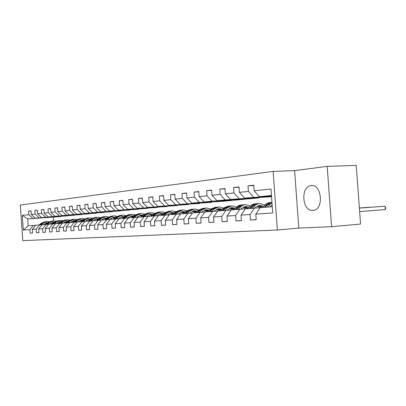 <?xml version="1.0" encoding="UTF-8"?>
<svg xmlns="http://www.w3.org/2000/svg" width="406" height="406" viewBox="0 0 406 406"><rect width="100%" height="100%" fill="white"/><g stroke="black" fill="none" stroke-linecap="round" stroke-linejoin="round"><path stroke-width="0.61" d="M312.909 210.415L313.183 210.389C324.125 209.8 321.928 183.811 311.097 185.628L311.037 185.633C300.217 186.329 302.125 211.693 312.909 210.415M273.111 171.408L20.3 205.05L22.792 240.621L277.369 229.994L273.111 171.408L294.619 170.611L298.811 228.091L331.595 226.675L327.175 166.379L294.619 170.611M327.175 166.379L356.235 165.379L360.553 224.066L331.595 226.675M32.571 232.998L30.186 233.176L32.576 233.034L32.323 229.436L36.205 229.167L36.459 232.805L38.925 232.658L38.671 228.999L42.676 228.725L42.934 232.42L45.482 232.268L45.223 228.548L49.359 228.268L49.623 232.019L52.252 231.862L51.983 228.086L56.256 227.791L56.525 231.608L59.246 231.445L58.971 227.609L63.392 227.304L63.661 231.181L66.472 231.019L66.198 227.111L70.766 226.802L71.04 230.745L73.948 230.572L73.669 226.599L78.394 226.279L78.678 230.288L81.682 230.111L81.398 226.071L86.29 225.736L86.579 229.821L89.69 229.634L89.401 225.523L94.471 225.173L94.765 229.334L97.988 229.141L97.694 224.954L102.946 224.594L103.246 228.827L106.595 228.629L106.291 224.366L111.741 223.99L112.046 228.304L115.517 228.096L115.213 223.752L120.866 223.366L121.181 227.761L124.784 227.543L124.469 223.117L130.346 222.716L130.666 227.193L134.411 226.969L134.092 222.458L140.197 222.041L140.522 226.609L144.419 226.375L144.089 221.772L150.443 221.341L150.778 225.995L154.833 225.756L154.498 221.062L161.111 220.61L161.451 225.36L165.673 225.112L165.333 220.321L172.225 219.849L172.57 224.701L176.975 224.437L176.625 219.544L183.811 219.052L184.167 224.01L188.76 223.736L188.399 218.738L195.905 218.225L196.271 223.29L201.066 223.001L200.696 217.895L208.537 217.357L208.907 222.534L213.921 222.234L213.546 217.017L221.747 216.454L222.128 221.747L227.375 221.437L226.99 216.093L235.571 215.505L235.962 220.925L241.458 220.595L241.062 215.129L250.06 214.51L250.461 220.062L256.222 219.717L255.816 214.119L272.725 212.957L270.99 189.018L254.126 190.805L253.72 185.212L247.985 185.872L253.75 185.588M30.186 233.176L29.932 229.598L23.315 230.05L22.289 215.393L28.887 214.693L28.638 211.115L31.029 210.973M247.985 185.872L248.386 191.414L239.418 192.368L239.022 186.902L233.551 187.531L233.942 192.946L225.381 193.855L224.995 188.516L219.773 189.115L220.153 194.408L211.983 195.276L211.607 190.059L206.613 190.632L206.984 195.804L199.168 196.636L198.803 191.53L194.027 192.079L194.388 197.143L186.907 197.935L186.547 192.941L181.974 193.469L182.33 198.422L175.164 199.179L174.813 194.291L170.429 194.794L170.779 199.645L163.902 200.376L163.562 195.585L159.355 196.068L159.695 200.818L153.103 201.518L152.768 196.829L148.728 197.291L149.063 201.949L142.724 202.619L142.399 198.021L138.517 198.468L138.842 203.03L132.752 203.675L132.432 199.168L128.702 199.6L129.022 204.071L123.16 204.695L122.845 200.27L119.257 200.686L119.567 205.076L113.929 205.675L113.619 201.335L110.163 201.731L110.468 206.04L105.032 206.618L104.733 202.355L101.398 202.741L101.698 206.969L96.461 207.527L96.166 203.34L92.949 203.71L93.243 207.867L88.188 208.405L87.899 204.294L84.798 204.649L85.087 208.73L80.21 209.247L79.921 205.213L76.927 205.558L77.211 209.567L72.501 210.064L72.222 206.096L69.324 206.431L69.604 210.374L65.051 210.856L64.777 206.953L61.981 207.278L62.25 211.156L57.85 211.622L57.576 207.781L54.871 208.095L55.14 211.907L50.882 212.358L50.613 208.582L47.994 208.887L48.258 212.637L44.132 213.074L43.873 209.359L41.336 209.653L41.595 213.343L37.601 213.769L37.347 210.11L34.891 210.394L35.144 214.028L31.272 214.439L31.018 210.841L28.638 211.115M32.323 229.436L35.713 225.234L42.077 224.757M61.225 216.469L35.215 218.149L61.225 216.469M39.615 224.924L36.205 229.167M31.272 214.439L35.215 218.149M35.144 214.028L39.113 217.773M38.671 228.999L42.097 224.731L48.664 224.239M67.883 215.84L41.59 217.535L67.883 215.84M46.127 224.416L42.676 228.725M37.601 213.769L41.59 217.535M41.595 213.343L45.614 217.149M45.223 228.548L48.684 224.213L55.465 223.706M74.745 215.195L48.167 216.905L74.745 215.195M52.841 223.889L49.359 228.268M44.132 213.074L48.167 216.905M48.258 212.637L52.323 216.51M51.983 228.086L55.485 223.686L62.488 223.158M81.824 214.53L54.962 216.256L81.824 214.53M59.778 223.346L56.256 227.791M50.882 212.358L54.962 216.256M55.14 211.907L59.251 215.845M58.971 227.609L62.509 223.133L69.751 222.589M89.137 213.845L61.976 215.581L89.137 213.845M66.949 222.787L63.392 227.304M57.85 211.622L61.976 215.581M62.25 211.156L66.411 215.155M66.198 227.111L69.771 222.564L77.257 222.006M96.684 213.135L69.228 214.886L96.684 213.135M74.359 222.204L70.766 226.802M65.051 210.856L69.228 214.886M69.604 210.374L73.816 214.449M73.669 226.599L77.282 221.975L85.027 221.397M104.489 212.404L76.729 214.17L104.489 212.404M82.027 221.605L78.394 226.279M72.501 210.064L76.729 214.17M77.211 209.567L81.474 213.713M81.398 226.071L85.047 221.366L93.07 220.768M112.553 211.643L84.489 213.424L112.553 211.643M89.965 220.981L86.29 225.736M80.21 209.247L84.489 213.424M85.087 208.73L89.396 212.952M89.401 225.523L93.096 220.737L101.404 220.118M120.902 210.861L92.522 212.653L120.902 210.861M98.186 220.341L94.471 225.173M88.188 208.405L92.522 212.653M93.243 207.867L97.607 212.165M97.694 224.954L101.429 220.088L110.041 219.443M129.544 210.049L100.845 211.856L129.544 210.049M106.707 219.671L102.946 224.594M96.461 207.527L100.845 211.856M101.698 206.969L106.113 211.348M106.291 224.366L110.067 219.407L118.999 218.743M138.492 209.207L109.473 211.029L138.492 209.207M115.543 218.981L111.741 223.99M105.032 206.618L109.473 211.029M110.468 206.04L114.939 210.506M115.213 223.752L119.024 218.707L128.301 218.012M147.769 208.334L118.42 210.171L147.769 208.334M124.708 218.261L120.866 223.366M113.929 205.675L118.42 210.171M119.567 205.076L124.094 209.628M124.469 223.117L128.326 217.981L137.964 217.261M157.386 207.43L127.707 209.283L157.386 207.43M134.229 217.52L130.346 222.716M123.16 204.695L127.707 209.283M129.022 204.071L133.604 208.714M134.092 222.458L137.989 217.225L148.002 216.474M167.373 206.492L137.36 208.354L167.373 206.492M144.125 216.743L140.197 222.041M132.752 203.675L137.36 208.354M138.842 203.03L143.485 207.77M144.089 221.772L148.033 216.439L158.452 215.657M177.742 205.517L147.388 207.395L177.742 205.517M154.412 215.936L150.443 221.341M142.724 202.619L147.388 207.395M149.063 201.949L153.757 206.781M154.498 221.062L158.482 215.616L169.327 214.81M188.516 204.502L157.822 206.395L188.516 204.502M165.125 215.099L161.111 220.61M153.103 201.518L157.822 206.395M159.695 200.818L164.455 205.756M165.333 220.321L169.358 214.764L180.665 213.921M199.727 203.452L168.688 205.35L199.727 203.452M176.28 214.226L172.225 219.849M163.902 200.376L168.688 205.35M170.779 199.645L175.595 204.69M176.625 219.544L180.695 213.881L192.485 212.998M211.394 202.355L180.005 204.269L211.394 202.355M187.912 213.312L183.811 219.052M175.164 199.179L180.005 204.269M182.33 198.422L187.212 203.579M188.399 218.738L192.515 212.952L204.822 212.033M223.549 201.214L191.81 203.137L199.331 202.416L231.288 200.483L223.549 201.214M200.046 212.363L195.905 218.225M186.907 197.935L191.81 203.137M194.388 197.143L199.331 202.416M200.696 217.895L204.857 211.988L217.712 211.029M236.226 200.021L204.132 201.955L211.988 201.198L244.295 199.265L236.226 200.021M212.724 211.369L208.537 217.357M199.168 196.636L204.132 201.955M206.984 195.804L211.988 201.198M213.546 217.017L217.748 210.978L231.197 209.978M249.451 198.778L217.007 200.721L225.223 199.93L257.881 197.986L249.451 198.778M225.975 210.333L221.747 216.454M211.983 195.276L217.007 200.721M220.153 194.408L225.223 199.93M226.99 216.093L231.232 209.922L245.31 208.872M271.548 196.702L230.476 199.427L271.543 196.682M239.844 209.247L235.571 215.505M225.381 193.855L230.476 199.427M233.942 192.946L239.073 198.605M241.062 215.129L245.351 208.816L260.104 207.72L257.409 206.009M271.528 196.489L244.574 198.077L271.507 196.159M254.369 208.111L250.06 214.51M239.418 192.368L244.574 198.077M248.386 191.414L253.583 197.214M255.816 214.119L260.144 207.659L272.274 206.71M271.492 195.951L259.348 196.661L271.457 195.499M254.126 190.805L259.348 196.661M298.811 228.091L277.369 229.994M58.718 216.631L27.709 218.864L28.197 225.822L35.692 225.254M53.389 217.205L53.653 220.945M58.723 216.702L27.709 218.864L22.289 215.393M259.165 197.722L257.881 197.986M245.391 199.021L244.295 199.265M232.207 200.265L231.288 200.483M219.575 201.452L218.814 201.655M207.461 202.594L206.852 202.782M195.834 203.69L195.362 203.863M184.664 204.741L184.324 204.898M28.197 225.822L23.315 230.05M33.307 225.421L29.932 229.598M28.887 214.693L32.815 218.377M256.216 219.61L250.461 220.062M265.204 196.859L271.533 196.54M233.551 187.531L239.048 187.257M241.453 220.499L235.962 220.925M250.883 198.214L257.871 197.844M219.773 189.115L225.02 188.851M227.365 221.341L222.128 221.747M237.195 199.513L244.285 199.123M206.613 190.632L211.627 190.378M213.916 222.148L208.907 222.534M224.097 200.752L231.278 200.351M194.027 192.079L198.823 191.835M201.056 222.919L196.271 223.29M211.551 201.939L218.804 201.523M181.974 193.469L186.572 193.226M188.754 223.655L184.167 224.01M199.524 203.076L206.842 202.655M170.429 194.794L174.834 194.565M176.965 224.361L172.57 224.701M187.983 204.172L195.352 203.736M159.355 196.068L163.582 195.844M165.668 225.036L161.451 225.36M176.899 205.218L184.314 204.776M148.728 197.291L152.783 197.072M154.828 225.685L150.778 225.995M166.252 206.228L173.697 205.776M138.517 198.468L142.415 198.255M144.414 226.309L140.522 226.609M156.005 207.197L163.476 206.735M128.702 199.6L132.447 199.392M134.406 226.908L130.666 227.193M146.124 208.131L153.635 207.664M119.257 200.686L122.861 200.483M124.779 227.482L121.181 227.761M110.163 201.731L113.634 201.538M115.517 228.04L112.046 228.304M101.398 202.741L104.743 202.553M106.59 228.573L103.246 228.827M92.949 203.71L96.176 203.528M97.988 229.085L94.765 229.334M84.798 204.649L87.914 204.472M89.69 229.583L86.579 229.821M76.927 205.558L79.936 205.385M81.677 230.065L78.678 230.288M69.324 206.431L72.232 206.263M73.943 230.527L71.04 230.745M61.981 207.278L64.787 207.116M66.467 230.973L63.661 231.181M54.871 208.095L57.591 207.938M59.24 231.405L56.525 231.608M47.994 208.887L50.623 208.73M52.247 231.821L49.623 232.019M41.336 209.653L43.884 209.501M45.482 232.227L42.934 232.42M34.891 210.394L37.357 210.247M38.925 232.618L36.459 232.805M269.797 206.903L272.142 204.898M266.991 207.121L271.99 202.822M262.154 207.502L266.64 203.492L268.483 202.746L270.954 202.462M265.143 207.268L267.98 204.502L271.472 202.401L268.127 203.548L263.986 207.354M359.635 211.597L385.33 209.587L385.076 206.197L359.376 208.1M359.381 208.121L385.076 206.197L385.7 208.527L385.33 209.587M254.907 208.075L255.892 207.121L260.068 205.309L263.413 206.278M252.141 208.283L255.912 204.771L258.424 203.599L259.957 203.396L264.692 205.035M247.523 208.643L251.969 204.725L253.791 203.995L256.171 203.721M250.38 208.42L254.831 204.482L256.653 203.751L259.053 203.472M262.565 207.101L258.81 205.472M257.176 203.639L255.166 203.949L253.374 204.786L249.269 208.511M258.267 205.634L261.814 207.527M359.371 207.999L369.277 207.258L359.371 207.979M240.697 209.186L241.677 208.258L245.808 206.481L248.919 207.304M237.962 209.394L241.702 205.959L244.184 204.812L245.701 204.609L250.203 206.075M233.557 209.74L237.957 205.903L239.758 205.187L242.052 204.918M243.255 207.126L245.95 208.77M236.282 209.526L240.687 205.675L242.494 204.954L244.808 204.685M248.137 208.06L244.595 206.634M243.032 204.842L241.062 205.147L239.286 205.964L235.221 209.608M244.072 206.781L247.584 208.593M227.121 210.257L228.091 209.339L232.181 207.598L235.074 208.303M224.422 210.455L227.177 207.857L232.075 205.771L236.358 207.08M220.204 210.785L222.95 208.207L228.558 206.07M229.725 208.197L232.46 209.826M222.813 210.582L225.563 207.989L231.192 205.842M234.343 208.988L231.009 207.74M229.507 205.994L224.548 208.075L221.798 210.658M230.506 207.882L233.831 209.476M214.135 211.272L215.099 210.374L219.144 208.669L221.823 209.263M211.465 211.47L214.19 208.928L219.042 206.877L223.117 208.055M207.43 211.785L210.151 209.257L215.647 207.167M216.779 209.227L219.555 210.836M209.927 211.592L212.648 209.054L218.169 206.953M221.153 209.897L218.012 208.801M216.571 207.09L211.678 209.136L208.958 211.668M217.53 208.933L220.676 210.344M201.701 212.252L202.655 211.364L206.659 209.694L209.141 210.196M199.062 212.439L201.762 209.948L206.558 207.943L210.445 208.999M195.2 212.744L197.889 210.267L203.279 208.217M204.38 210.212L207.187 211.805M197.59 212.556L200.285 210.069L205.695 208.014M208.517 210.775L205.563 209.821M204.177 208.146L199.356 210.146L196.661 212.627M205.101 209.938L208.07 211.191M189.78 213.186L190.729 212.318L194.692 210.673L196.986 211.1M187.176 213.373L189.851 210.932L194.591 208.958L198.301 209.912M183.471 213.663L186.136 211.237L191.419 209.227M192.495 211.161L195.271 212.678M185.765 213.48L188.43 211.049L193.738 209.029M196.408 211.633L193.626 210.795M192.297 209.156L187.542 211.12L184.877 213.551M193.185 210.907L195.991 212.013M178.356 214.079L179.295 213.226L183.207 211.617L185.324 211.973M175.778 214.261L178.422 211.871L183.116 209.938L186.653 210.8M172.225 214.541L174.859 212.165L180.046 210.196M181.091 212.069L183.725 213.429M174.423 214.368L177.062 211.983L182.269 210.009M184.791 212.46L182.177 211.734M180.893 210.125L176.204 212.054L173.57 214.439M181.751 211.836L184.405 212.815M167.379 214.941L168.312 214.104L172.185 212.521L174.133 212.82M164.836 215.119L167.45 212.774L172.093 210.871L175.473 211.658M161.421 215.388L164.029 213.054L169.119 211.125M170.139 212.947L172.641 214.165M163.537 215.221L166.145 212.881L171.256 210.942M173.636 213.267L171.185 212.632M169.952 211.054L165.323 212.947L162.715 215.287M170.774 212.729L173.276 213.592M156.833 215.769L157.761 214.941L161.593 213.389L163.374 213.637M154.326 215.941L156.909 213.642L161.502 211.775L164.734 212.49M151.042 216.2L153.62 213.911L158.619 212.018M159.614 213.789L161.989 214.881M153.072 216.043L155.655 213.744L160.674 211.846M162.918 214.048L160.619 213.495M159.431 211.947L154.864 213.81L152.286 216.104M160.228 213.586L162.583 214.348M146.698 216.565L147.617 215.753L151.402 214.226L153.037 214.429M144.216 216.738L146.774 214.475L151.316 212.642L154.412 213.292M157.208 215.439L157.447 215.728M141.06 216.982L143.607 214.733L148.52 212.881M149.489 214.601L151.742 215.581M143.013 216.829L145.566 214.576L150.499 212.708M152.61 214.804L150.459 214.327M149.312 212.81L144.81 214.637L142.257 216.89M150.083 214.414L152.296 215.084M136.939 217.332L137.852 216.53L141.598 215.028L143.085 215.195M134.487 217.499L137.025 215.276L141.511 213.475L144.48 214.069M147.231 216.093L147.576 216.505M131.453 217.733L133.975 215.53L138.801 213.708M139.745 215.388L141.877 216.261M133.335 217.586L135.858 215.373L140.704 213.546M142.694 215.54L140.679 215.124M139.573 213.637L135.127 215.434L132.605 217.646M140.319 215.205L142.399 215.799M127.545 218.068L128.448 217.281L132.153 215.804L133.503 215.936M125.124 218.235L127.631 216.048L132.072 214.277L134.919 214.825M137.619 216.733L138.04 217.22M122.201 218.458L124.693 216.291L129.438 214.5M130.362 216.144L132.376 216.926M124.013 218.316L126.51 216.144L131.27 214.348M133.143 216.256L131.26 215.896M130.189 214.434L125.804 216.2L123.307 218.372M130.91 215.972L132.869 216.494M118.496 218.778L119.389 218.002L123.054 216.55L124.272 216.657M116.101 218.941L118.582 216.794L122.972 215.053L125.703 215.55M128.362 217.357L128.875 217.936M113.284 219.159L115.751 217.027L120.415 215.271M121.318 216.87L123.221 217.57M115.03 219.022L117.501 216.885L122.181 215.119M123.937 216.951L122.186 216.642M121.15 215.205L116.821 216.941L114.35 219.073M121.846 216.713L123.683 217.169M109.767 219.458L110.65 218.697L114.279 217.271L115.37 217.352M107.397 219.626L109.853 217.514L114.193 215.799L116.816 216.256M119.43 217.966L120.029 218.631M104.682 219.829L107.123 217.738L111.711 216.012M112.589 217.575L114.39 218.2M106.367 219.697L108.813 217.601L113.416 215.865M115.06 217.621L113.431 217.357M112.426 215.946L108.158 217.652L105.712 219.753M113.101 217.423L114.822 217.829M101.343 220.123L102.221 219.367L105.804 217.966L106.783 218.032M98.998 220.285L101.434 218.205L105.727 216.52L108.245 216.941M110.813 218.56L111.498 219.296M96.379 220.483L98.795 218.423L103.307 216.728M104.169 218.255L105.864 218.814M98.008 220.351L100.424 218.291L104.951 216.586M106.494 218.276L104.981 218.047M104.012 216.662L99.795 218.342L97.379 220.402M104.667 218.113L106.27 218.464M93.248 220.727L94.08 220.016L97.628 218.636L98.485 218.687M90.893 220.92L93.299 218.875L97.547 217.215L99.972 217.606M102.5 219.144L103.251 219.94M88.366 221.108L90.751 219.083L95.192 217.418M96.039 218.91L97.638 219.413M89.939 220.986L92.329 218.956L96.785 217.281M98.227 218.91L96.821 218.717M95.882 217.352L91.72 219.007L89.325 221.031M96.516 218.778L98.019 219.088M85.392 221.341L86.214 220.646L89.721 219.286L90.477 219.321M83.063 221.534L85.448 219.519L89.645 217.89L91.979 218.245M94.466 219.712L95.288 220.565M80.621 221.717L82.981 219.722L87.356 218.083M88.183 219.544L89.685 219.991M82.139 221.595L84.509 219.6L88.889 217.951M90.233 219.524L88.939 219.362M88.026 218.022L83.915 219.646L81.55 221.64M88.645 219.418L90.041 219.687M77.8 221.935L78.612 221.25L82.733 219.935M75.496 222.128L77.85 220.148L82.007 218.54L84.25 218.87M86.706 220.27L87.584 221.168M73.136 222.3L75.47 220.341L79.774 218.727M80.586 220.164L81.997 220.559M74.597 222.189L76.942 220.219L81.261 218.601M82.509 220.123L81.317 219.986M80.434 218.667L76.374 220.27L74.034 222.229M81.033 220.042L82.332 220.275M70.451 222.513L71.258 221.838L75.242 220.534M78.155 221.635L78.475 221.884M68.172 222.701L70.507 220.752L74.618 219.169L76.78 219.473M79.2 220.813L80.134 221.752M65.889 222.869L68.203 220.94L72.441 219.352M73.232 220.757L74.557 221.108M67.31 222.762L69.629 220.823L73.877 219.23M75.039 220.702L73.943 220.59M73.085 219.291L69.076 220.869L66.762 222.803M73.669 220.641L74.871 220.844M63.346 223.067L64.143 222.402L67.995 221.113M70.888 222.148L71.278 222.447M61.088 223.254L63.397 221.336L67.467 219.778L69.548 220.057M71.938 221.346L72.918 222.315M58.88 223.417L61.169 221.519L65.341 219.956M66.117 221.331L67.36 221.646M60.25 223.315L62.549 221.407L66.731 219.839M67.812 221.265L66.807 221.174M65.975 219.9L62.011 221.448L59.723 223.351M66.538 221.224L67.655 221.397M56.459 223.605L57.251 222.955L60.976 221.676M63.849 222.645L64.31 222.99M54.226 223.792L56.515 221.899L60.54 220.367L62.549 220.625M64.909 221.864L65.919 222.848M52.095 223.95L54.353 222.082L58.469 220.539M59.23 221.889L60.387 222.168M53.419 223.848L55.693 221.97L59.814 220.428M60.809 221.818L59.895 221.742M59.088 220.483L55.175 222.011L52.907 223.884M59.636 221.788L60.667 221.935M49.796 224.127L50.572 223.483L54.181 222.224M57.033 223.133L57.561 223.523M47.583 224.315L49.847 222.452L53.831 220.935L55.769 221.179M58.099 222.371L59.058 223.27M45.518 224.462L47.756 222.625L51.806 221.108M52.557 222.432L53.633 222.676M46.797 224.371L49.05 222.518L53.115 220.996M54.028 222.351L53.201 222.29M52.415 221.052L48.547 222.559L46.304 224.401M52.947 222.336L53.896 222.463M43.33 224.635L44.102 224L47.593 222.757M50.425 223.61L51.014 224.036M41.143 224.817L43.386 222.98L47.324 221.488L49.197 221.717M51.501 222.864L52.41 223.691M39.138 224.965L41.356 223.148L45.35 221.656M46.086 222.96L47.086 223.173M40.382 224.873L42.61 223.046L46.614 221.549M47.456 222.869L46.71 222.818M45.944 221.6L42.122 223.087L39.905 224.904M46.467 222.864L47.329 222.97M267.98 204.502L269.833 204.35M264.986 204.746L266.818 204.599M253.187 205.72L254.953 205.573M250.329 205.954L252.075 205.812M239.063 206.882L240.748 206.74M236.333 207.106L238.002 206.969M225.563 207.989L227.177 207.857M222.95 208.207L224.548 208.075M212.648 209.054L214.19 208.928M210.151 209.257L211.678 209.136M200.285 210.069L201.762 209.948M197.889 210.267L199.356 210.146M188.43 211.049L189.851 210.932M186.136 211.237L187.542 211.12M177.062 211.983L178.422 211.871M174.859 212.165L176.204 212.054M166.145 212.881L167.45 212.774M164.029 213.054L165.323 212.947M155.655 213.744L156.909 213.642M153.62 213.911L154.864 213.81M145.566 214.576L146.774 214.475M143.607 214.733L144.81 214.637M135.858 215.373L137.025 215.276M133.975 215.53L135.127 215.434M126.51 216.144L127.631 216.048M124.693 216.291L125.804 216.2M117.501 216.885L118.582 216.794M115.751 217.027L116.821 216.941M108.813 217.601L109.853 217.514M107.123 217.738L108.158 217.652M100.424 218.291L101.434 218.205M98.795 218.423L99.795 218.342M92.329 218.956L93.299 218.875M90.751 219.083L91.72 219.007M84.509 219.6L85.448 219.519M82.981 219.722L83.915 219.646M76.942 220.219L77.85 220.148M75.47 220.341L76.374 220.27M69.629 220.823L70.507 220.752M68.203 220.94L69.076 220.869M62.549 221.407L63.397 221.336M61.169 221.519L62.011 221.448M55.693 221.97L56.515 221.899M54.353 222.082L55.175 222.011M49.05 222.518L49.847 222.452M47.756 222.625L48.547 222.559M42.61 223.046L43.386 222.98M41.356 223.148L42.122 223.087M311.783 185.593L311.037 185.633M260.068 205.309L259.317 205.37M245.808 206.481L245.067 206.542M232.181 207.598L231.45 207.659M219.144 208.669L218.418 208.73M206.659 209.694L205.943 209.75M194.692 210.673L193.982 210.734M183.207 211.617L182.507 211.673M172.185 212.521L171.489 212.577M161.593 213.389L160.908 213.444M151.402 214.226L150.727 214.282M141.598 215.028L140.928 215.084M132.153 215.804L131.493 215.86M123.054 216.55L122.399 216.606M114.279 217.271L113.629 217.327M105.804 217.966L105.164 218.017M97.628 218.636L96.993 218.687M89.721 219.286L89.097 219.336M82.083 219.91L81.464 219.961M74.689 220.519L74.075 220.57M67.538 221.108L66.929 221.153M60.611 221.676L60.007 221.722M53.896 222.224L53.303 222.275M47.39 222.757L46.807 222.808"/></g></svg>
